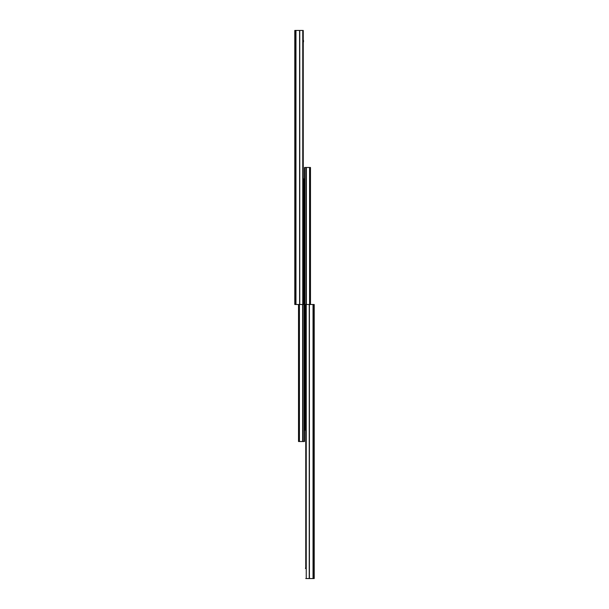 <?xml version="1.0" encoding="UTF-8"?>
<svg xmlns="http://www.w3.org/2000/svg" width="609" height="609" viewBox="0 0 609 609"><rect width="100%" height="100%" fill="white"/><g stroke="black" fill="none" stroke-linecap="round" stroke-linejoin="round"><path stroke-width="0.91" d="M294.786 32.521L294.786 35.855M294.786 157.259L294.786 152.775L294.786 157.259M294.786 82.52L294.786 78.036L294.786 82.52M294.786 57.604L294.786 53.12L294.786 57.604M295.281 30.45L303.252 30.45L303.252 304.5L294.786 304.5L294.786 30.45L295.281 30.45L295.281 304.5M303.252 30.45L303.252 40.415M303.503 41.907L303.503 40.415M298.524 324.932L298.524 329.416M298.524 349.84L298.524 354.324M299.422 304.5L299.422 441.525L298.524 441.525L298.524 304.5M302.604 304.5L302.604 441.525L299.422 441.525M303.252 178.932L304.5 178.932L304.5 441.525L302.604 441.525M304.5 329.416L304.5 349.84M304.5 279.584L304.5 324.932M304.5 254.676L304.5 275.101M304.5 354.324L304.5 441.525M304.5 178.932L304.5 250.185M310.476 304.5L310.476 167.475L304.5 167.475L304.5 430.068L305.748 430.068M306.396 167.475L306.396 304.5M309.578 167.475L309.578 304.5M313.719 304.5L313.719 578.55L314.214 578.55L314.214 304.5L305.748 304.5L305.748 568.585M313.719 578.55L305.748 578.55M305.748 567.093L305.497 568.585M295.966 30.45L295.966 304.5M295.784 30.45L295.784 304.5M299.582 30.45L299.582 304.5M299.757 30.45L299.757 304.5M302.757 30.45L302.757 304.5M302.81 304.5L302.81 441.525M304.005 178.932L304.005 441.525M299.019 304.5L299.019 441.525M299.217 304.5L299.217 441.525M304.995 167.475L304.995 430.068M306.19 167.475L306.19 304.5M309.783 167.475L309.783 304.5M309.981 167.475L309.981 304.5M306.243 304.5L306.243 578.55M309.243 304.5L309.243 578.55M309.418 304.5L309.418 578.55M313.034 304.5L313.034 578.55M313.216 304.5L313.216 578.55"/></g></svg>
